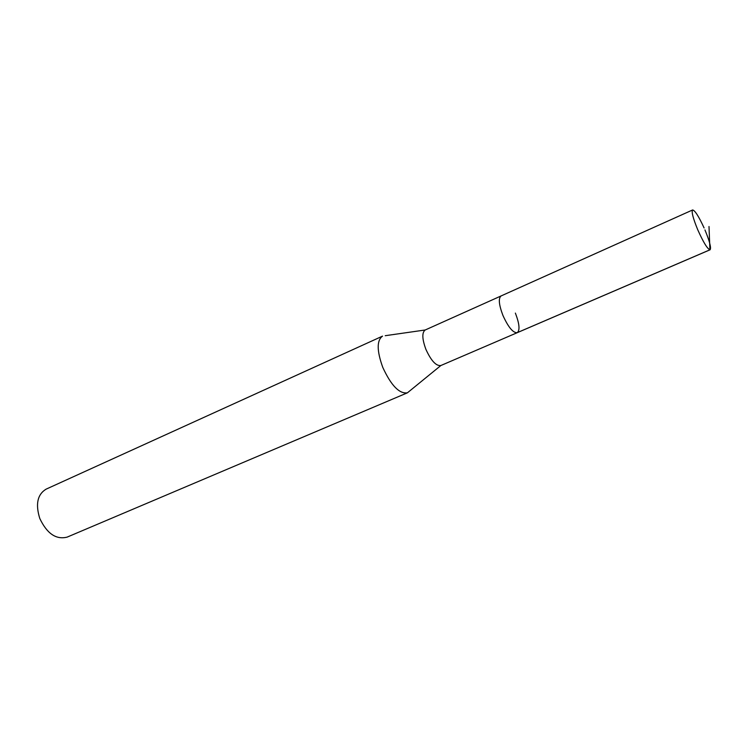 <?xml version="1.0" encoding="UTF-8"?>
<svg xmlns="http://www.w3.org/2000/svg" width="748" height="748" viewBox="0 0 748 748"><rect width="100%" height="100%" fill="white"/><g stroke="black" fill="none" stroke-linecap="round" stroke-linejoin="round"><path stroke-width="1.12" d="M704.943 229.926C709.646 241.333 711.367 247.953 710.095 249.776C707.589 249.243 703.475 242.576 697.744 229.767C693.041 218.285 691.33 211.684 692.611 209.964C694.901 210.347 698.726 216.331 704.083 227.934M515.372 313.085C519.458 323.753 520.075 330.289 517.233 332.692L440.824 365.538C436.093 366.137 431.129 360.751 425.911 349.381C422.087 338.984 421.844 332.523 425.201 329.99L501.085 295.937C498.262 298.265 498.879 304.782 502.955 315.488C508.313 327.259 513.072 332.991 517.233 332.692C513.072 332.991 508.313 327.259 502.955 315.488C498.879 304.782 498.262 298.265 501.085 295.937L692.611 209.964M440.853 365.529L407.408 392.822C399.357 394.018 391.148 385.547 382.789 367.418C376.777 350.803 376.683 340.377 382.509 336.142L46.096 489.155C37.437 494.428 35.343 504.208 39.794 518.495C47.021 533.689 56.147 539.897 67.161 537.111L407.408 392.822M709.001 226.513L709.927 249.813L516.924 332.795M517.233 332.692L710.095 249.776M425.238 329.98L385.239 335.702"/></g></svg>
